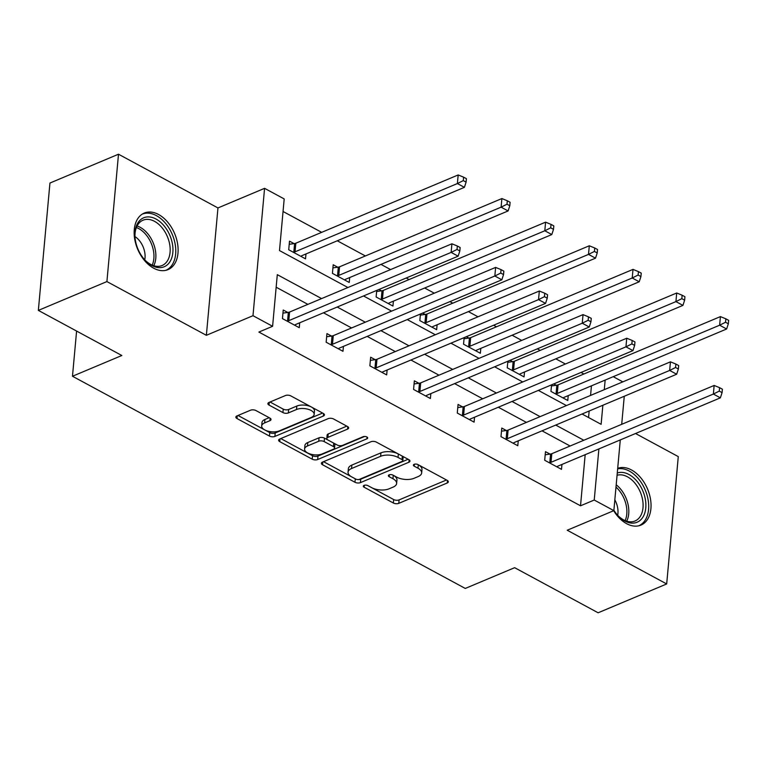<?xml version="1.0" encoding="UTF-8"?>
<svg xmlns="http://www.w3.org/2000/svg" width="767" height="767" viewBox="0 0 767 767"><rect width="100%" height="100%" fill="white"/><g stroke="black" fill="none" stroke-linecap="round" stroke-linejoin="round"><path stroke-width="1.15" d="M364.085 485.377A2.704 1.285 -174.8 0 0 363.318 486.173A2.704 1.285 -174.8 0 0 364.124 487.208L393.346 502.999A3.864 1.841 -174.8 0 0 398.782 503.344L447.238 482.98A3.864 1.841 -174.8 0 0 448.331 481.839A3.864 1.841 -174.8 0 0 447.18 480.363L417.957 464.572A2.704 1.285 -174.8 0 0 414.151 464.323A2.704 1.285 -174.8 0 0 413.384 465.118A2.704 1.285 -174.8 0 0 414.19 466.163L417.977 468.206A12.349 5.896 -174.8 0 1 421.668 472.942A12.349 5.896 -174.8 0 1 418.159 476.575L414.122 478.272A12.349 5.896 -174.8 0 1 396.712 477.141L392.925 475.099A2.704 1.285 -174.8 0 0 389.118 474.85A2.704 1.285 -174.8 0 0 388.351 475.645A2.704 1.285 -174.8 0 0 389.157 476.681L392.944 478.723A12.349 5.896 -174.8 0 1 396.625 483.469A12.349 5.896 -174.8 0 1 393.126 487.103L389.09 488.8A12.349 5.896 -174.8 0 1 371.679 487.668L367.892 485.626A2.704 1.285 -174.8 0 0 364.085 485.377M153.688 268.201A30.68 20.067 67.2 0 0 168.021 269.629A30.68 20.067 67.2 0 0 177.541 243.494A30.68 20.067 67.2 0 0 158.577 214.501A30.68 20.067 67.2 0 0 144.244 213.073A30.68 20.067 67.2 0 0 134.724 239.218A30.68 20.067 67.2 0 0 153.688 268.201M613.677 510.707A30.68 20.067 67.2 0 0 626.61 523.669A30.68 20.067 67.2 0 0 640.944 525.098A30.68 20.067 67.2 0 0 650.474 498.962A30.68 20.067 67.2 0 0 631.5 469.97A30.68 20.067 67.2 0 0 617.694 468.33M255.977 410.566A3.864 1.841 -174.8 0 0 250.541 410.211L236.945 415.925A3.864 1.841 -174.8 0 0 235.852 417.056A3.864 1.841 -174.8 0 0 237.003 418.542L269.457 436.068A3.864 1.841 -174.8 0 0 274.893 436.423L323.348 416.05A3.864 1.841 -174.8 0 0 324.441 414.918A3.864 1.841 -174.8 0 0 323.291 413.432L290.837 395.906A3.864 1.841 -174.8 0 0 285.401 395.551L268.977 402.454A3.864 1.841 -174.8 0 0 267.884 403.595A3.864 1.841 -174.8 0 0 269.035 405.072L282.927 412.579A3.864 1.841 -174.8 0 0 288.363 412.924L296.513 409.501A10.326 4.928 -174.8 0 1 307.96 409.233A10.326 4.928 -174.8 0 1 314.154 414.42A10.326 4.928 -174.8 0 1 311.22 417.449L279.322 430.862A10.326 4.928 -174.8 0 1 267.875 431.14A10.326 4.928 -174.8 0 1 261.681 425.953A10.326 4.928 -174.8 0 1 264.615 422.914L269.926 420.68A3.864 1.841 -174.8 0 0 271.019 419.549A3.864 1.841 -174.8 0 0 269.869 418.063L255.977 410.566M38.35 310.395L49.941 183.045L118.501 154.215L106.91 281.575L38.35 310.395L121.838 355.505L72.481 376.252L465.281 588.442L514.638 567.685L598.135 612.785L666.686 583.955L567.225 530.237L613.849 510.63L594.233 500.036L580.523 505.798L258.891 332.063L272.601 326.291L252.985 315.697L264.577 188.337L284.193 198.931L279.495 250.569L347.902 287.52M106.91 281.575L206.371 335.304L252.985 315.697M322.476 462.127A3.864 1.841 -174.8 0 0 321.383 463.258A3.864 1.841 -174.8 0 0 322.533 464.744L354.977 482.27A3.864 1.841 -174.8 0 0 360.423 482.625L408.878 462.252A3.864 1.841 -174.8 0 0 409.971 461.12A3.864 1.841 -174.8 0 0 408.821 459.634L376.367 442.108A3.864 1.841 -174.8 0 0 370.921 441.754L322.476 462.127M312.217 459.174L279.763 441.639A3.864 1.841 -174.8 0 1 278.613 440.162A3.864 1.841 -174.8 0 1 279.706 439.021L328.161 418.648A3.864 1.841 -174.8 0 1 333.607 419.003L347.489 426.51A3.864 1.841 -174.8 0 1 348.64 427.986A3.864 1.841 -174.8 0 1 347.547 429.127L327.902 437.391A3.864 1.841 -174.8 0 0 326.809 438.523A3.864 1.841 -174.8 0 0 327.96 440.009L337.173 444.985A3.864 1.841 -174.8 0 0 342.609 445.339L363.069 436.73A2.704 1.285 -174.8 0 1 366.07 436.663A2.704 1.285 -174.8 0 1 367.69 438.015A2.704 1.285 -174.8 0 1 366.923 438.81L317.663 459.529A3.864 1.841 -174.8 0 1 312.217 459.174L312.533 455.732L280.78 438.571M666.686 583.955L678.277 456.605L635.536 433.508M76.595 331.056L72.481 376.252M580.523 505.798L585.173 454.678M570.111 446.01L542.029 430.833M526.411 422.396L498.32 407.229M482.702 398.792L454.62 383.615M438.992 375.178L410.911 360.011M395.293 351.574L367.201 336.397M351.583 327.96L323.492 312.792M307.874 304.355L276.158 287.213M550.016 454.112L545.481 451.658L544.695 460.267L561.502 469.346L561.952 464.447M506.306 430.498L501.771 428.053L500.985 436.653L517.792 445.732L518.243 440.833M462.597 406.893L458.062 404.439L457.276 413.049L474.092 422.128L474.533 417.229M418.887 383.279L414.353 380.825L413.576 389.435L430.383 398.514L430.833 393.615M375.188 359.665L370.653 357.221L369.867 365.821L386.673 374.91L387.124 370.01M331.478 336.061L326.943 333.607L326.157 342.216L342.974 351.296L343.415 346.396M287.769 312.447L283.234 310.002L282.457 318.602L299.264 327.691L299.705 322.792M583.898 374.008L581.031 372.455M565.404 364.018L555.816 358.831M540.189 350.394L537.322 348.841M521.704 340.404L512.107 335.227M496.489 326.79L493.612 325.237M477.994 316.8L468.397 311.613M452.779 303.176L449.903 301.623M434.285 293.186L424.688 288.008M409.07 279.562L406.203 278.018M390.585 269.581L380.988 264.394M365.37 255.957L337.279 240.78M321.661 232.343L283.052 211.491M588.557 417.516L589.152 411.026M590.571 395.427L591.443 385.839M556.276 385.264L553.774 383.912M568.213 395.609L567.772 400.499L550.955 391.419L551.559 384.842M512.567 361.66L510.065 360.308M524.503 371.995L524.062 376.894L507.255 367.815L507.85 361.238M468.867 338.046L466.355 336.694M480.804 348.381L480.353 353.28L463.546 344.201L464.14 337.624M425.158 314.441L422.655 313.08M437.094 324.777L436.653 329.676L419.837 320.596L420.441 314.019M381.448 290.827L378.946 289.475M393.385 301.163L392.944 306.062L376.127 296.982L376.731 290.405M337.739 267.213L333.204 264.768L332.427 273.368L349.234 282.457L349.685 277.558M294.039 243.609L289.504 241.154L288.718 249.764L305.525 258.843L305.975 253.944M206.371 335.304L217.962 207.943L118.501 154.215M217.962 207.943L264.577 188.337M613.226 376.674L622.823 381.861M321.584 298.584L277.299 274.663L272.601 326.291M583.831 440.248L555.739 425.071M540.121 416.634L512.03 401.457M496.412 393.02L468.33 377.853M452.712 369.416L424.621 354.239M409.003 345.802L380.911 330.635M365.293 322.198L337.212 307.021M594.233 500.036L598.893 448.916M624.261 396.261L621.701 424.324M620.282 439.922L613.849 510.63M582.057 414.007L601.127 424.314L602.862 405.264M604.281 389.655L605.153 380.077M363.52 295.957L391.611 311.134M407.229 319.571L435.32 334.738M450.938 343.175L479.02 358.352M494.638 366.789L522.73 381.956M538.348 390.393L566.439 405.57M396.625 483.469L396.942 480.027A12.349 5.896 -174.8 0 0 393.25 475.281L392.944 478.723M392.733 475.003L393.25 475.281M421.668 472.942L421.975 469.5A12.349 5.896 -174.8 0 0 418.283 464.764L417.977 468.206M417.766 464.476L418.283 464.764M367.7 485.53L393.663 499.547A3.864 1.841 -174.8 0 0 399.099 499.902L446.49 479.979M358.275 479.557A3.864 1.841 -174.8 0 0 360.739 479.183L408.121 459.26M323.54 461.676L355.294 478.829A3.864 1.841 -174.8 0 0 355.533 478.944M355.725 479.049A2.704 1.285 -174.8 0 0 359.531 479.298L402.061 461.418A2.704 1.285 -174.8 0 0 402.828 460.622A2.704 1.285 -174.8 0 0 402.023 459.586L398.035 457.429A12.349 5.896 -174.8 0 0 380.624 456.298L351.554 468.522A12.349 5.896 -174.8 0 0 348.045 472.156A12.349 5.896 -174.8 0 0 351.737 476.901L355.725 479.049M402.828 460.622L403.145 457.18A2.704 1.285 -174.8 0 0 402.339 456.144L402.023 459.586M348.045 472.156L348.362 468.714A12.349 5.896 -174.8 0 1 351.861 465.08L380.94 452.856A12.349 5.896 -174.8 0 1 398.351 453.987L402.339 456.144M346.799 426.136L328.209 433.949A3.864 1.841 -174.8 0 0 327.116 435.081L326.809 438.523M364.632 436.461L317.969 456.077L317.663 459.529M307.509 445.963A10.326 4.928 -174.8 0 0 304.585 449.002A10.326 4.928 -174.8 0 0 310.769 454.179A10.326 4.928 -174.8 0 0 322.226 453.911L333.463 449.184A3.864 1.841 -174.8 0 0 334.556 448.043A3.864 1.841 -174.8 0 0 333.405 446.567L324.192 441.591A3.864 1.841 -174.8 0 0 318.746 441.236L307.509 445.963L307.826 442.521A10.326 4.928 -174.8 0 0 304.892 445.56L304.585 449.002M334.556 448.043L334.872 444.601A3.864 1.841 -174.8 0 0 333.712 443.125L333.405 446.567M307.826 442.521L319.062 437.794A3.864 1.841 -174.8 0 1 324.499 438.149L333.712 443.125M312.533 455.732A3.864 1.841 -174.8 0 0 317.969 456.077M261.681 425.953L261.998 422.512A10.326 4.928 -174.8 0 1 264.922 419.472L269.169 417.689M314.154 414.42L314.46 410.968A10.326 4.928 -174.8 0 0 308.276 405.791A10.326 4.928 -174.8 0 0 296.819 406.059L296.513 409.501M270.042 402.004L283.234 409.137A3.864 1.841 -174.8 0 0 288.68 409.482L296.819 406.059M238.01 415.474L269.763 432.626A3.864 1.841 -174.8 0 0 275.209 432.981L322.591 413.058M563.237 398.054L563.467 397.795A3.931 1.879 5.2 0 1 564.291 397.258L726.637 328.995L719.638 325.208L720.414 316.608L558.069 384.861A3.931 1.879 5.2 0 1 556.842 385.187L551.454 385.945M725.534 322.265L728.334 323.779L728.65 320.338L725.85 318.823L725.534 322.265L719.638 325.208L557.283 393.471A3.931 1.879 5.2 0 1 556.065 393.787L555.49 393.874M728.334 323.779L726.637 328.995M720.414 316.608L725.85 318.823M549.23 462.712L549.795 462.635A3.931 1.879 -174.8 0 0 551.022 462.309L713.368 394.056L720.376 397.843L558.031 466.096A3.931 1.879 -174.8 0 0 557.206 466.633L556.967 466.892M545.193 454.783L550.581 454.026A3.931 1.879 -174.8 0 0 551.809 453.709L714.154 385.446L713.368 394.056L719.273 391.112L722.073 392.627L722.389 389.185L719.58 387.671L719.273 391.112M719.58 387.671L714.154 385.446M720.376 397.843L722.073 392.627M617.272 473.009A26.548 17.363 -112.8 0 1 644.299 494.974A26.548 17.363 -112.8 0 1 639.899 520.572A26.548 17.363 -112.8 0 1 618.192 515.855A26.548 17.363 -112.8 0 1 613.878 510.285M617.818 515.462A24.582 16.078 67.2 0 0 635.018 520.985A24.582 16.078 67.2 0 0 641.634 495.76A24.582 16.078 67.2 0 0 617.071 475.272M617.675 515.299A17.497 11.447 67.2 0 0 616.965 504.907A17.497 11.447 67.2 0 0 614.837 499.825M638.777 525.798A30.479 19.942 67.2 0 0 646.878 494.562A30.479 19.942 67.2 0 0 617.646 468.858M156.046 219.046A26.548 17.363 -112.8 0 1 172.843 252.487A26.548 17.363 -112.8 0 1 151.818 265.507A26.548 17.363 -112.8 0 1 145.26 260.387A26.548 17.363 -112.8 0 1 134.925 235.805A26.548 17.363 -112.8 0 1 156.046 219.046M144.886 259.994A24.582 16.078 67.2 0 0 150.61 264.366A24.582 16.078 67.2 0 0 162.096 265.516A24.582 16.078 67.2 0 0 169.718 244.568A24.582 16.078 67.2 0 0 154.522 221.337A24.582 16.078 67.2 0 0 143.036 220.196A24.582 16.078 67.2 0 0 134.954 236.351M144.752 259.831A17.497 11.447 67.2 0 0 134.963 236.562M165.854 270.329A30.479 19.942 67.2 0 0 175.192 244.318A30.479 19.942 67.2 0 0 156.363 215.604A30.479 19.942 67.2 0 0 142.221 214.137M519.527 374.44L519.767 374.181A3.931 1.879 5.2 0 1 520.582 373.644L682.927 305.391L675.928 301.604L676.715 292.994L514.36 361.257A3.931 1.879 5.2 0 1 513.142 361.573L507.754 362.331M681.825 298.66L684.634 300.175L684.941 296.733L682.141 295.218L681.825 298.66L675.928 301.604L513.583 369.857A3.931 1.879 5.2 0 1 512.356 370.183L511.79 370.26M684.634 300.175L682.927 305.391M676.715 292.994L682.141 295.218M475.818 350.835L476.058 350.577A3.931 1.879 5.2 0 1 476.882 350.03L639.227 281.777L632.219 277.99L633.005 269.39L470.66 337.643A3.931 1.879 5.2 0 1 469.433 337.969L464.045 338.726M638.125 275.046L640.924 276.561L641.241 273.119L638.432 271.604L638.125 275.046L632.219 277.99L469.874 346.253A3.931 1.879 5.2 0 1 468.647 346.569L468.081 346.655M640.924 276.561L639.227 281.777M633.005 269.39L638.432 271.604M505.52 439.108L506.086 439.021A3.931 1.879 -174.8 0 0 507.313 438.705L669.658 370.442L676.667 374.229L514.321 442.482A3.931 1.879 -174.8 0 0 513.497 443.029L513.257 443.288M501.484 431.179L506.872 430.421A3.931 1.879 -174.8 0 0 508.099 430.095L670.444 361.842L669.658 370.442L675.564 367.498L678.364 369.013L678.68 365.571L675.88 364.057L675.564 367.498M675.88 364.057L670.444 361.842M676.667 374.229L678.364 369.013M461.811 415.493L462.386 415.417A3.931 1.879 -174.8 0 0 463.613 415.091L625.958 346.837L632.957 350.615L470.612 418.878A3.931 1.879 -174.8 0 0 469.788 419.415L469.557 419.674M457.774 407.565L463.163 406.807A3.931 1.879 -174.8 0 0 464.39 406.491L626.735 338.228L625.958 346.837L631.855 343.894L634.654 345.399L634.971 341.957L632.171 340.452L631.855 343.894M632.171 340.452L626.735 338.228M632.957 350.615L634.654 345.399M432.118 327.221L432.348 326.963A3.931 1.879 5.2 0 1 433.173 326.426L595.518 258.163L588.51 254.385L589.296 245.776L426.951 314.039A3.931 1.879 5.2 0 1 425.723 314.355L420.335 315.112M594.415 251.442L597.215 252.947L597.531 249.505L594.732 248L594.415 251.442L588.51 254.385L426.164 322.639A3.931 1.879 5.2 0 1 424.937 322.965L424.372 323.041M597.215 252.947L595.518 258.163M589.296 245.776L594.732 248M388.409 303.617L388.648 303.358A3.931 1.879 5.2 0 1 389.463 302.812L551.809 234.558L544.81 230.771L545.586 222.171L383.241 290.425A3.931 1.879 5.2 0 1 382.014 290.751L376.626 291.508M550.706 227.828L553.506 229.343L553.822 225.901L551.022 224.386L550.706 227.828L544.81 230.771L382.465 299.034A3.931 1.879 5.2 0 1 381.237 299.351L380.662 299.437M553.506 229.343L551.809 234.558M545.586 222.171L551.022 224.386M344.699 280.003L344.939 279.744A3.931 1.879 5.2 0 1 345.754 279.207L508.109 210.944L501.1 207.167L501.886 198.557L339.541 266.82A3.931 1.879 5.2 0 1 338.314 267.137L332.926 267.894M507.006 204.223L509.806 205.729L510.113 202.287L507.313 200.772L507.006 204.223L501.1 207.167L338.755 275.42A3.931 1.879 5.2 0 1 337.528 275.746L336.962 275.823M509.806 205.729L508.109 210.944M501.886 198.557L507.313 200.772M418.111 391.889L418.677 391.803A3.931 1.879 -174.8 0 0 419.904 391.486L582.249 323.223L589.257 327.01L426.903 395.264A3.931 1.879 -174.8 0 0 426.088 395.81L425.848 396.069M414.075 383.96L419.463 383.203A3.931 1.879 -174.8 0 0 420.69 382.877L583.035 314.623L582.249 323.223L588.155 320.28L590.954 321.795L591.261 318.353L588.462 316.838L588.155 320.28M588.462 316.838L583.035 314.623M589.257 327.01L590.954 321.795M374.401 368.275L374.967 368.198A3.931 1.879 -174.8 0 0 376.194 367.872L538.539 299.619L545.548 303.396L383.203 371.659A3.931 1.879 -174.8 0 0 382.378 372.196L382.139 372.455M370.365 360.346L375.753 359.589A3.931 1.879 -174.8 0 0 376.981 359.272L539.326 291.009L538.539 299.619L544.445 296.666L547.245 298.181L547.561 294.739L544.752 293.224L544.445 296.666M544.752 293.224L539.326 291.009M545.548 303.396L547.245 298.181M330.692 344.661L331.267 344.584A3.931 1.879 -174.8 0 0 332.485 344.268L494.84 276.005L501.839 279.792L339.493 348.045A3.931 1.879 -174.8 0 0 338.669 348.592L338.439 348.851M326.656 336.742L332.044 335.984A3.931 1.879 -174.8 0 0 333.271 335.658L495.616 267.405L494.84 276.005L500.736 273.062L503.536 274.576L503.852 271.135L501.052 269.62L500.736 273.062M501.052 269.62L495.616 267.405M501.839 279.792L503.536 274.576M300.99 256.399L301.23 256.14A3.931 1.879 5.2 0 1 302.054 255.593L464.399 187.34L457.391 183.553L458.177 174.953L295.832 243.206A3.931 1.879 5.2 0 1 294.605 243.532L289.217 244.29M463.297 180.609L466.096 182.124L466.413 178.682L463.613 177.167L463.297 180.609L457.391 183.553L295.046 251.816A3.931 1.879 5.2 0 1 293.819 252.132L293.253 252.209M466.096 182.124L464.399 187.34M458.177 174.953L463.613 177.167M286.992 321.057L287.558 320.98A3.931 1.879 -174.8 0 0 288.785 320.654L451.13 252.401L458.129 256.178L295.784 324.441A3.931 1.879 -174.8 0 0 294.969 324.978L294.729 325.237M282.956 313.128L288.334 312.37A3.931 1.879 -174.8 0 0 289.562 312.054L451.916 243.791L451.13 252.401L457.027 249.448L459.836 250.962L460.142 247.52L457.343 246.006L457.027 249.448M457.343 246.006L451.916 243.791M458.129 256.178L459.836 250.962M364.296 485.3L364.124 487.208M414.372 464.246L414.19 466.163M389.329 474.773L389.157 476.681M447.458 480.525L447.238 482.98M399.099 499.902L398.782 503.344M393.663 499.547L393.346 502.999M409.099 459.807L408.878 462.252M360.739 479.183L360.423 482.625M355.294 478.829L354.977 482.27M322.782 461.993L322.533 464.744M398.351 453.987L398.035 457.429M380.94 452.856L380.624 456.298M351.861 465.08L351.554 468.522M280.022 438.897L279.763 441.639M347.777 426.673L347.547 429.127M328.209 433.949L327.902 437.391M367.077 437.094L366.923 438.81M324.499 438.149L324.192 441.591M319.062 437.794L318.746 441.236M270.147 418.236L269.926 420.68M264.922 419.472L264.615 422.914M288.68 409.482L288.363 412.924M283.234 409.137L282.927 412.579M269.284 402.33L269.035 405.072M323.569 413.605L323.348 416.05M275.209 432.981L274.893 436.423M269.763 432.626L269.457 436.068M237.252 415.791L237.003 418.542M558.069 384.861L557.283 393.471M556.842 385.187L556.065 393.787M549.795 462.635L550.581 454.026M551.022 462.309L551.809 453.709M616.198 484.802A24.582 16.078 -112.8 0 1 627.348 501.762A24.582 16.078 -112.8 0 1 626.697 521.177M625.124 520.601A23.777 15.551 67.2 0 0 625.46 502.414A23.777 15.551 67.2 0 0 615.987 487.103M137.072 226.006A24.582 16.078 -112.8 0 1 140.236 227.348A24.582 16.078 -112.8 0 1 153.764 265.708M152.192 265.133A23.777 15.551 67.2 0 0 138.817 228.624A23.777 15.551 67.2 0 0 136.382 227.531M514.36 361.257L513.583 369.857M513.142 361.573L512.356 370.183M470.66 337.643L469.874 346.253M469.433 337.969L468.647 346.569M506.086 439.021L506.872 430.421M507.313 438.705L508.099 430.095M462.386 415.417L463.163 406.807M463.613 415.091L464.39 406.491M426.951 314.039L426.164 322.639M425.723 314.355L424.937 322.965M383.241 290.425L382.465 299.034M382.014 290.751L381.237 299.351M339.541 266.82L338.755 275.42M338.314 267.137L337.528 275.746M418.677 391.803L419.463 383.203M419.904 391.486L420.69 382.877M374.967 368.198L375.753 359.589M376.194 367.872L376.981 359.272M331.267 344.584L332.044 335.984M332.485 344.268L333.271 335.658M295.832 243.206L295.046 251.816M294.605 243.532L293.819 252.132M287.558 320.98L288.334 312.37M288.785 320.654L289.562 312.054"/></g></svg>
